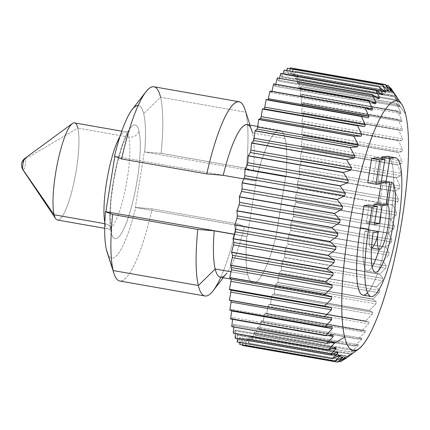 <?xml version="1.0" encoding="UTF-8"?>
<svg xmlns="http://www.w3.org/2000/svg" width="430" height="430" viewBox="0 0 430 430"><rect width="100%" height="100%" fill="white"/><g stroke="black" fill="none" stroke-linecap="round" stroke-linejoin="round"><path stroke-width="0.32" stroke-dasharray="2.15 1.61" d="M387.333 156.364A70.434 14.179 -80 0 1 389.123 228.19A70.434 14.179 -80 0 1 362.974 295.109M381.281 181.933L377.744 181.309L381.431 158.53L377.744 181.309L381.281 181.933M381.577 180.761L377.744 181.309L381.577 180.761L389.731 182.196L381.577 180.761L381.383 181.949L381.577 180.761M374.648 222.869L371.112 222.245L373.794 205.712L371.112 222.245L374.648 222.869M374.406 224.374L366.252 222.944L371.112 222.245L366.252 222.944L374.406 224.374M369.171 204.9L366.252 222.944L369.171 204.9M364.941 231.265L373.1 232.695L364.941 231.265A45.784 9.218 100 0 0 367.236 270.83A45.784 9.218 100 0 0 372.16 266.745A45.784 9.218 -80 0 1 364.941 231.265L369.848 230.561L364.941 231.265M378.002 231.996L369.848 230.561L378.002 231.996M377.637 235.543A22.537 4.536 100 0 0 379.572 203.804L383.313 180.702A45.784 9.218 -80 0 1 379.158 249.325A45.784 9.218 100 0 0 383.313 180.702L391.467 182.137L383.313 180.702L379.572 203.804L387.726 205.234L379.572 203.804A22.537 4.536 -80 0 1 379.378 227.884A22.537 4.536 -80 0 1 371.257 247.938A22.537 4.536 -80 0 1 369.848 230.561A22.537 4.536 100 0 0 371.509 247.949M372.88 182.003L367.725 182.739L372.88 182.003L381.034 183.438L372.88 182.003L376.814 157.719L372.88 182.003M367.58 292.803A70.434 14.179 100 0 0 390.429 220.192A70.434 14.179 100 0 0 388.225 156.676M301.102 86.704A140.868 28.358 100 0 0 301.086 86.613L299.189 88.924A135.235 27.224 100 0 0 298.92 87.758L299.597 80.243A140.868 28.358 100 0 0 299.576 80.168L297.614 83.205A135.235 27.224 100 0 0 297.286 82.275L297.754 75.083A140.868 28.358 100 0 0 297.727 75.024L295.722 78.755A135.235 27.224 100 0 0 295.335 78.067L295.587 71.272A140.868 28.358 100 0 0 295.56 71.235L293.529 75.615A135.235 27.224 100 0 0 293.083 75.175L293.126 68.854A140.868 28.358 100 0 0 293.093 68.832L291.056 73.82A135.235 27.224 100 0 0 290.562 73.638L290.39 67.843L290.562 73.638L391.133 91.294L290.562 73.638A135.235 27.224 -80 0 1 291.056 73.82L391.628 91.482L291.056 73.82L293.093 68.832L386.027 85.145L293.093 68.832A140.868 28.358 -80 0 1 293.126 68.854L293.083 75.175L393.654 92.832L293.083 75.175A135.235 27.224 -80 0 1 293.529 75.615L394.1 93.272L293.529 75.615L295.56 71.235L389.951 87.806L295.56 71.235A140.868 28.358 -80 0 1 295.587 71.272L295.335 78.067L395.906 95.723L295.335 78.067A135.235 27.224 -80 0 1 295.722 78.755L396.293 96.411A135.235 27.224 100 0 0 395.906 95.723A135.235 27.224 -80 0 1 396.293 96.411L295.722 78.755L297.727 75.024L392.864 91.73L396.293 96.411L392.864 91.73L297.727 75.024A140.868 28.358 -80 0 1 297.754 75.083L297.286 82.275L397.858 99.932L392.891 91.789L297.754 75.083L392.891 91.789A140.868 28.358 100 0 0 392.864 91.73A140.868 28.358 -80 0 1 392.891 91.789L397.858 99.932L297.286 82.275A135.235 27.224 -80 0 1 297.614 83.205L398.185 100.867A135.235 27.224 100 0 0 397.858 99.932A135.235 27.224 -80 0 1 398.185 100.867L297.614 83.205L299.576 80.168L394.713 96.874L398.185 100.867L394.713 96.874L299.576 80.168A140.868 28.358 -80 0 1 299.597 80.243L298.92 87.758L399.491 105.415L394.735 96.949L299.597 80.243L394.735 96.949A140.868 28.358 100 0 0 394.713 96.874A140.868 28.358 -80 0 1 394.735 96.949L399.491 105.415L298.92 87.758A135.235 27.224 -80 0 1 299.189 88.924L399.76 106.581A135.235 27.224 100 0 0 399.502 105.457A135.235 27.224 100 0 0 399.491 105.415A135.235 27.224 -80 0 1 399.502 105.457L405.624 114.316L399.502 105.457A135.235 27.224 -80 0 1 399.76 106.581L299.189 88.924L301.086 86.613L396.218 103.313L399.76 106.581L396.218 103.313L301.086 86.613A140.868 28.358 -80 0 1 301.102 86.704L300.221 94.46L301.102 86.704L396.234 103.404L301.102 86.704M300.425 95.852A135.235 27.224 100 0 0 300.221 94.46L400.792 112.117L396.234 103.404A140.868 28.358 100 0 0 396.218 103.313A140.868 28.358 -80 0 1 396.234 103.404L400.792 112.117L300.221 94.46A135.235 27.224 -80 0 1 300.425 95.852L400.996 113.509A135.235 27.224 100 0 0 400.792 112.117A135.235 27.224 -80 0 1 400.996 113.509L300.425 95.852L302.236 94.283L300.425 95.852M302.247 94.39A140.868 28.358 100 0 0 302.236 94.283L397.368 110.988L400.996 113.509L397.368 110.988L302.236 94.283A140.868 28.358 -80 0 1 302.247 94.39L301.172 102.319L302.247 94.39L397.385 111.091L302.247 94.39M301.312 103.915A135.235 27.224 100 0 0 301.172 102.319L401.744 119.975L397.385 111.091A140.868 28.358 100 0 0 397.368 110.988A140.868 28.358 -80 0 1 397.385 111.091L401.744 119.975L301.172 102.319A135.235 27.224 -80 0 1 301.312 103.915L401.883 121.572A135.235 27.224 100 0 0 401.744 119.975A135.235 27.224 -80 0 1 401.883 121.572L301.312 103.915L303.021 103.109L301.312 103.915M303.026 103.232A140.868 28.358 100 0 0 303.021 103.109L398.153 119.814L401.883 121.572L398.153 119.814L303.021 103.109A140.868 28.358 -80 0 1 303.026 103.232L301.769 111.241L303.026 103.232L398.164 119.932L303.026 103.232M301.844 113.031A135.235 27.224 100 0 0 301.769 111.241L402.34 128.898L398.164 119.932A140.868 28.358 100 0 0 398.153 119.814A140.868 28.358 -80 0 1 398.164 119.932L402.34 128.898L301.769 111.241A135.235 27.224 -80 0 1 301.844 113.031L402.415 130.688A135.235 27.224 100 0 0 402.34 128.898A135.235 27.224 -80 0 1 402.415 130.688L301.844 113.031L303.429 112.999L301.844 113.031M303.429 113.133A140.868 28.358 100 0 0 303.429 112.999L398.562 129.704L402.415 130.688L398.562 129.704L303.429 112.999A140.868 28.358 -80 0 1 303.429 113.133L302.005 121.147L303.429 113.133L398.567 129.833L303.429 113.133M302.01 123.109A135.235 27.224 100 0 0 302.005 121.147L402.577 138.804L398.567 129.833A140.868 28.358 100 0 0 398.562 129.704A140.868 28.358 -80 0 1 398.567 129.833L402.577 138.804L302.005 121.147A135.235 27.224 -80 0 1 302.01 123.109L402.582 140.766A135.235 27.224 100 0 0 402.577 138.804A135.235 27.224 -80 0 1 402.582 140.766L302.01 123.109L303.456 123.845L302.01 123.109M303.456 123.99A140.868 28.358 100 0 0 303.456 123.845L398.594 140.551L402.582 140.766L398.594 140.551L303.456 123.845A140.868 28.358 -80 0 1 303.456 123.99L301.876 131.929L303.456 123.99L398.594 140.696L303.456 123.99M301.812 134.047A135.235 27.224 100 0 0 301.876 131.929L402.448 149.586L398.594 140.696A140.868 28.358 100 0 0 398.594 140.551A140.868 28.358 -80 0 1 398.594 140.696L402.448 149.586L301.876 131.929A135.235 27.224 -80 0 1 301.812 134.047L402.383 151.704A135.235 27.224 100 0 0 402.448 149.586A135.235 27.224 -80 0 1 402.383 151.704L301.812 134.047L303.107 135.547L301.812 134.047M303.102 135.703A140.868 28.358 100 0 0 303.107 135.547L398.244 152.252L402.383 151.704L398.244 152.252L303.107 135.547A140.868 28.358 -80 0 1 303.102 135.703L301.382 143.48L303.102 135.703L398.234 152.403L303.102 135.703M301.247 145.727A135.235 27.224 100 0 0 301.382 143.48L401.953 161.137L398.234 152.403A140.868 28.358 100 0 0 398.244 152.252A140.868 28.358 -80 0 1 398.234 152.403L401.953 161.137L301.382 143.48A135.235 27.224 -80 0 1 301.247 145.727L401.819 163.384A135.235 27.224 100 0 0 401.953 161.137A135.235 27.224 -80 0 1 401.819 163.384L301.247 145.727L302.381 147.974L301.247 145.727M302.371 148.14A140.868 28.358 100 0 0 302.381 147.974L397.513 164.679L401.819 163.384L397.513 164.679L302.381 147.974A140.868 28.358 -80 0 1 302.371 148.14L300.532 155.676L302.371 148.14L397.503 164.84L302.371 148.14M300.328 158.03A135.235 27.224 100 0 0 300.532 155.676L401.099 173.333L397.503 164.84A140.868 28.358 100 0 0 397.513 164.679A140.868 28.358 -80 0 1 397.503 164.84L401.099 173.333L300.532 155.676A135.235 27.224 -80 0 1 300.328 158.03L400.9 175.687A135.235 27.224 100 0 0 401.099 173.333A135.235 27.224 -80 0 1 400.9 175.687L300.328 158.03L301.285 161.008L300.328 158.03M301.269 161.175A140.868 28.358 100 0 0 301.285 161.008L396.422 177.708L400.9 175.687L396.422 177.708L301.285 161.008A140.868 28.358 -80 0 1 301.269 161.175L299.328 168.399L301.269 161.175L396.401 177.88L301.269 161.175M299.065 170.834A135.235 27.224 100 0 0 299.328 168.399L399.9 186.056L396.401 177.88A140.868 28.358 100 0 0 396.422 177.708A140.868 28.358 -80 0 1 396.401 177.88L399.9 186.056L299.328 168.399A135.235 27.224 -80 0 1 299.065 170.834L399.637 188.49A135.235 27.224 100 0 0 399.9 186.056A135.235 27.224 -80 0 1 399.637 188.49L299.065 170.834L299.834 174.505L299.065 170.834M299.812 174.682A140.868 28.358 100 0 0 299.834 174.505L394.966 191.21L399.637 188.49L394.966 191.21L299.834 174.505A140.868 28.358 -80 0 1 299.812 174.682L297.786 181.508L299.812 174.682L394.944 191.382L299.812 174.682M297.463 184.008A135.235 27.224 100 0 0 297.786 181.508L398.357 199.165L394.944 191.382A140.868 28.358 100 0 0 394.966 191.21A140.868 28.358 -80 0 1 394.944 191.382L398.357 199.165L297.786 181.508A135.235 27.224 -80 0 1 297.463 184.008L398.035 201.665A135.235 27.224 100 0 0 398.357 199.165A135.235 27.224 -80 0 1 398.035 201.665L297.463 184.008L298.033 188.335L297.463 184.008M298.012 188.512A140.868 28.358 100 0 0 298.033 188.335L393.171 205.04L398.035 201.665L393.171 205.04L298.033 188.335A140.868 28.358 -80 0 1 298.012 188.512L295.926 194.881L298.012 188.512L343.403 196.483L298.012 188.512M295.544 197.408A135.235 27.224 100 0 0 295.926 194.881L396.498 212.538L393.144 205.218L343.403 196.483L393.144 205.218A140.868 28.358 100 0 0 393.171 205.04A140.868 28.358 -80 0 1 393.144 205.218L396.498 212.538L295.926 194.881A135.235 27.224 -80 0 1 295.544 197.408L396.111 215.07A135.235 27.224 100 0 0 396.498 212.538A135.235 27.224 -80 0 1 396.111 215.07L295.544 197.408L295.915 202.353L295.544 197.408M295.883 202.53A140.868 28.358 100 0 0 295.915 202.353L391.047 219.053L396.111 215.07L391.047 219.053L295.915 202.353A140.868 28.358 -80 0 1 295.883 202.53L293.76 208.373L295.883 202.53L340.065 210.286L295.883 202.53M293.325 210.91A135.235 27.224 100 0 0 293.76 208.373L394.331 226.029L391.02 219.236L340.065 210.286L391.02 219.236A140.868 28.358 100 0 0 391.047 219.053A140.868 28.358 -80 0 1 391.02 219.236L394.331 226.029L293.76 208.373A135.235 27.224 -80 0 1 293.325 210.91L393.896 228.566A135.235 27.224 100 0 0 394.331 226.029A135.235 27.224 -80 0 1 393.896 228.566L293.325 210.91L293.491 216.414L293.325 210.91M293.459 216.591A140.868 28.358 100 0 0 293.491 216.414L388.629 233.114L393.896 228.566L388.629 233.114L293.491 216.414A140.868 28.358 -80 0 1 293.459 216.591L291.32 221.848L293.459 216.591L337.115 224.256L293.459 216.591M290.831 224.363A135.235 27.224 100 0 0 291.32 221.848L391.886 239.505L388.591 233.297L337.115 224.256L388.591 233.297A140.868 28.358 100 0 0 388.629 233.114A140.868 28.358 -80 0 1 388.591 233.297L391.886 239.505L291.32 221.848A135.235 27.224 -80 0 1 290.831 224.363L391.402 242.02A135.235 27.224 100 0 0 391.886 239.505A135.235 27.224 -80 0 1 391.402 242.02L290.831 224.363L290.793 230.373L290.831 224.363M290.755 230.55A140.868 28.358 100 0 0 290.793 230.373L385.925 247.078L391.402 242.02L385.925 247.078L290.793 230.373A140.868 28.358 -80 0 1 290.755 230.55L288.616 235.162L290.755 230.55L334.535 238.236L290.755 230.55M288.084 237.639A135.235 27.224 100 0 0 288.616 235.162L389.188 252.819L385.887 247.255L334.535 238.236L385.887 247.255A140.868 28.358 100 0 0 385.925 247.078A140.868 28.358 -80 0 1 385.887 247.255L389.188 252.819L288.616 235.162A135.235 27.224 -80 0 1 288.084 237.639L388.656 255.296A135.235 27.224 100 0 0 389.188 252.819A135.235 27.224 -80 0 1 388.656 255.296L288.084 237.639L287.842 244.089L288.084 237.639M287.799 244.261A140.868 28.358 100 0 0 287.842 244.089L382.974 260.795L388.656 255.296L382.974 260.795L287.842 244.089A140.868 28.358 -80 0 1 287.799 244.261L285.687 248.191L287.799 244.261L332.331 252.082L287.799 244.261M285.117 250.593A135.235 27.224 100 0 0 285.687 248.191L386.258 265.848L382.937 260.967L332.331 252.082L382.937 260.967A140.868 28.358 100 0 0 382.974 260.795A140.868 28.358 -80 0 1 382.937 260.967L386.258 265.848L285.687 248.191A135.235 27.224 -80 0 1 285.117 250.593L385.688 268.25A135.235 27.224 100 0 0 386.258 265.848A135.235 27.224 -80 0 1 385.688 268.25L285.117 250.593L284.671 257.425L285.117 250.593M284.628 257.591A140.868 28.358 100 0 0 284.671 257.425L379.803 274.125L385.688 268.25L379.803 274.125L284.671 257.425A140.868 28.358 -80 0 1 284.628 257.591L282.564 260.79L284.628 257.591L330.503 265.643L284.628 257.591M281.956 263.096A135.235 27.224 100 0 0 282.564 260.79L383.135 278.446L379.76 274.297L330.503 265.643L379.76 274.297A140.868 28.358 100 0 0 379.803 274.125A140.868 28.358 -80 0 1 379.76 274.297L383.135 278.446L282.564 260.79A135.235 27.224 -80 0 1 281.956 263.096L382.528 280.752A135.235 27.224 100 0 0 383.135 278.446A135.235 27.224 -80 0 1 382.528 280.752L281.956 263.096L281.311 270.233L281.956 263.096M281.268 270.395A140.868 28.358 100 0 0 281.311 270.233L376.443 286.939L382.528 280.752L376.443 286.939L281.311 270.233A140.868 28.358 -80 0 1 281.268 270.395L279.274 272.83L281.268 270.395L329.058 278.785L281.268 270.395M278.64 275.023A135.235 27.224 100 0 0 279.274 272.83L379.846 290.487L376.4 287.1L329.058 278.785L376.4 287.1A140.868 28.358 100 0 0 376.443 286.939A140.868 28.358 -80 0 1 376.4 287.1L379.846 290.487L279.274 272.83A135.235 27.224 -80 0 1 278.64 275.023L379.212 292.679A135.235 27.224 100 0 0 379.846 290.487A135.235 27.224 -80 0 1 379.212 292.679L278.64 275.023L277.802 282.397L278.64 275.023M277.753 282.548A140.868 28.358 100 0 0 277.802 282.397L372.934 299.097L379.212 292.679L372.934 299.097L277.802 282.397A140.868 28.358 -80 0 1 277.753 282.548L275.85 284.198L277.753 282.548L327.999 291.368L277.753 282.548M275.195 286.246A135.235 27.224 100 0 0 275.85 284.198L376.422 301.855L372.891 299.248L327.999 291.368L372.891 299.248A140.868 28.358 100 0 0 372.934 299.097A140.868 28.358 -80 0 1 372.891 299.248L376.422 301.855L275.85 284.198A135.235 27.224 -80 0 1 275.195 286.246L375.766 303.902A135.235 27.224 100 0 0 376.422 301.855A135.235 27.224 -80 0 1 375.766 303.902L275.195 286.246L274.173 293.776L275.195 286.246M274.125 293.916A140.868 28.358 100 0 0 274.173 293.776L369.311 310.481L375.766 303.902L369.311 310.481L274.173 293.776A140.868 28.358 -80 0 1 274.125 293.916L272.33 294.765L274.125 293.916L327.332 303.257L274.125 293.916M271.663 296.652A135.235 27.224 100 0 0 272.33 294.765L372.901 312.422L369.262 310.621L327.332 303.257L369.262 310.621A140.868 28.358 100 0 0 369.311 310.481A140.868 28.358 -80 0 1 369.262 310.621L372.901 312.422L272.33 294.765A135.235 27.224 -80 0 1 271.663 296.652L372.235 314.308A135.235 27.224 100 0 0 372.901 312.422A135.235 27.224 -80 0 1 372.235 314.308L271.663 296.652L270.465 304.268L271.663 296.652M270.422 304.392A140.868 28.358 100 0 0 270.465 304.268L365.602 320.968L372.235 314.308L365.602 320.968L270.465 304.268A140.868 28.358 -80 0 1 270.422 304.392L268.75 304.429L270.422 304.392L327.053 314.335L270.422 304.392M268.073 306.133A135.235 27.224 100 0 0 268.75 304.429L369.322 322.086L365.554 321.097L327.053 314.335L365.554 321.097A140.868 28.358 100 0 0 365.602 320.968A140.868 28.358 -80 0 1 365.554 321.097L369.322 322.086L268.75 304.429A135.235 27.224 -80 0 1 268.073 306.133L368.644 323.795A135.235 27.224 100 0 0 369.322 322.086A135.235 27.224 -80 0 1 368.644 323.795L268.073 306.133L266.718 313.755L268.073 306.133M266.67 313.868A140.868 28.358 100 0 0 266.718 313.755L361.856 330.455L368.644 323.795L361.856 330.455L266.718 313.755A140.868 28.358 -80 0 1 266.67 313.868L265.149 313.088L266.67 313.868L361.807 330.568L266.67 313.868M264.471 314.599A135.235 27.224 100 0 0 265.149 313.088L365.715 330.745L361.807 330.568A140.868 28.358 100 0 0 361.856 330.455A140.868 28.358 -80 0 1 361.807 330.568L365.715 330.745L265.149 313.088A135.235 27.224 -80 0 1 264.471 314.599L365.043 332.256A135.235 27.224 100 0 0 365.715 330.745A135.235 27.224 -80 0 1 365.043 332.256L264.471 314.599L262.966 322.14L264.471 314.599M262.918 322.242A140.868 28.358 100 0 0 262.966 322.14L358.104 338.845L365.043 332.256L358.104 338.845L262.966 322.14A140.868 28.358 -80 0 1 262.918 322.242L261.558 320.656L262.918 322.242L358.056 338.942L262.918 322.242M260.886 321.952A135.235 27.224 100 0 0 261.558 320.656L362.125 338.319L358.056 338.942A140.868 28.358 100 0 0 358.104 338.845A140.868 28.358 -80 0 1 358.056 338.942L362.125 338.319L261.558 320.656A135.235 27.224 -80 0 1 260.886 321.952L361.458 339.609A135.235 27.224 100 0 0 362.125 338.319A135.235 27.224 -80 0 1 361.458 339.609L260.886 321.952L259.252 329.342L260.886 321.952M259.204 329.428A140.868 28.358 100 0 0 259.252 329.342L354.39 346.048L361.458 339.609L354.39 346.048L259.252 329.342A140.868 28.358 -80 0 1 259.204 329.428L258.016 327.058L259.204 329.428L354.341 346.129L259.204 329.428M257.36 328.122A135.235 27.224 100 0 0 258.016 327.058L358.588 344.715L354.341 346.129A140.868 28.358 100 0 0 354.39 346.048A140.868 28.358 -80 0 1 354.341 346.129L358.588 344.715L258.016 327.058A135.235 27.224 -80 0 1 257.36 328.122L357.927 345.779A135.235 27.224 100 0 0 358.588 344.715A135.235 27.224 -80 0 1 357.927 345.779L257.36 328.122L255.613 335.287L257.36 328.122M255.565 335.352A140.868 28.358 100 0 0 255.613 335.287L350.746 351.987L357.927 345.779L350.746 351.987L255.613 335.287A140.868 28.358 -80 0 1 255.565 335.352L254.56 332.223L255.565 335.352L350.697 352.057L255.565 335.352M253.926 333.051A135.235 27.224 100 0 0 254.56 332.223L355.132 349.88L350.697 352.057A140.868 28.358 100 0 0 350.746 351.987A140.868 28.358 -80 0 1 350.697 352.057L355.132 349.88L254.56 332.223A135.235 27.224 -80 0 1 253.926 333.051L354.497 350.708A135.235 27.224 100 0 0 355.132 349.88A135.235 27.224 -80 0 1 354.497 350.708L253.926 333.051L252.082 339.91L253.926 333.051M252.034 339.958A140.868 28.358 100 0 0 252.082 339.91L347.214 356.615L354.497 350.708L347.214 356.615L252.082 339.91A140.868 28.358 -80 0 1 252.034 339.958L251.227 336.093L252.034 339.958L347.171 356.663L252.034 339.958M250.62 336.674A135.235 27.224 100 0 0 251.227 336.093L351.799 353.756L347.171 356.663A140.868 28.358 100 0 0 347.214 356.615A140.868 28.358 -80 0 1 347.171 356.663L351.799 353.756L251.227 336.093A135.235 27.224 -80 0 1 250.62 336.674L351.192 354.336A135.235 27.224 100 0 0 351.799 353.756A135.235 27.224 -80 0 1 351.192 354.336L250.62 336.674L248.696 343.167L250.62 336.674M248.653 343.199A140.868 28.358 100 0 0 248.696 343.167L343.833 359.867L351.192 354.336L343.833 359.867L248.696 343.167A140.868 28.358 -80 0 1 248.653 343.199L248.051 338.641L248.653 343.199L343.409 359.835L248.653 343.199M247.476 338.969A135.235 27.224 100 0 0 248.051 338.641L348.623 356.298L248.051 338.641A135.235 27.224 -80 0 1 247.476 338.969L348.047 356.626L247.476 338.969L245.492 345.021L247.476 338.969M245.455 345.037A140.868 28.358 100 0 0 245.492 345.021L340.63 361.721L245.492 345.021A140.868 28.358 -80 0 1 245.455 345.037L245.062 339.834L245.455 345.037L338.84 361.431L245.455 345.037M244.525 339.904A135.235 27.224 100 0 0 245.062 339.834L345.634 357.491L245.062 339.834A135.235 27.224 -80 0 1 244.525 339.904L345.096 357.561L244.525 339.904L242.509 345.457L244.525 339.904M242.472 345.451A140.868 28.358 100 0 0 242.509 345.457L337.641 362.157L242.509 345.457A140.868 28.358 -80 0 1 242.472 345.451M242.294 339.662L242.455 344.941L242.294 339.662L342.237 357.206L242.294 339.662A135.235 27.224 -80 0 1 241.8 339.474A135.235 27.224 100 0 0 242.294 339.662M239.768 344.468L241.8 339.474L342.371 357.131L241.8 339.474L239.768 344.468M239.773 338.12L239.746 342.495L239.773 338.12L339.334 355.599L239.773 338.12A135.235 27.224 -80 0 1 239.327 337.679A135.235 27.224 100 0 0 239.773 338.12M237.301 342.065L239.327 337.679L339.899 355.336L239.327 337.679L237.301 342.065M237.527 335.233L237.398 338.668L237.527 335.233L336.583 352.627L237.527 335.233A135.235 27.224 -80 0 1 237.134 334.54A135.235 27.224 100 0 0 237.527 335.233M235.129 338.27L237.134 334.54L337.706 352.197L237.134 334.54L235.129 338.27M235.575 331.025L235.414 333.503L235.575 331.025L333.916 348.289L235.575 331.025A135.235 27.224 -80 0 1 235.242 330.089A135.235 27.224 100 0 0 235.575 331.025M233.28 333.126L235.242 330.089L335.814 347.746L235.242 330.089L233.28 333.126M233.941 325.542L233.807 327.042L233.941 325.542L331.159 342.608L233.941 325.542A135.235 27.224 -80 0 1 233.673 324.37A135.235 27.224 100 0 0 233.941 325.542M231.775 326.687L233.673 324.37L334.239 342.027L233.673 324.37L231.775 326.687M232.641 318.834L232.582 319.356L232.641 318.834L327.821 335.545L232.641 318.834A135.235 27.224 -80 0 1 232.431 317.447A135.235 27.224 100 0 0 232.641 318.834M230.625 319.012L232.431 317.447L333.003 335.104L232.431 317.447L230.625 319.012M231.544 309.38A135.235 27.224 100 0 0 231.641 310.503A135.235 27.224 -80 0 1 231.544 309.38L332.116 327.042L231.544 309.38L229.84 310.186L231.544 309.38M231.017 300.264A135.235 27.224 100 0 0 231.028 300.581A135.235 27.224 -80 0 1 231.017 300.264L331.589 317.921L231.017 300.264L229.432 300.296L231.017 300.264M267.713 100.206L266.186 99.432L267.713 100.206L368.284 117.863L267.713 100.206A135.235 27.224 -80 0 1 267.922 99.733A135.235 27.224 100 0 0 267.713 100.206M271.303 92.638L269.938 91.058L271.303 92.638L371.875 110.295L271.303 92.638A135.235 27.224 -80 0 1 271.937 91.407A135.235 27.224 100 0 0 271.303 92.638M274.845 86.242L273.652 83.871L274.845 86.242L375.417 103.899L274.845 86.242A135.235 27.224 -80 0 1 275.501 85.172A135.235 27.224 100 0 0 274.845 86.242M275.732 84.237L275.501 85.172L371.821 102.082L275.501 85.172L275.732 84.237M278.296 81.076L277.296 77.943L278.296 81.076L378.868 98.733L278.296 81.076A135.235 27.224 -80 0 1 278.936 80.249A135.235 27.224 100 0 0 278.296 81.076M279.452 78.325L278.936 80.249L376.847 97.438L278.936 80.249L279.452 78.325M281.629 77.201L280.822 73.337L281.629 77.201L382.2 94.858L281.629 77.201A135.235 27.224 -80 0 1 282.241 76.621A135.235 27.224 100 0 0 281.629 77.201M283.096 73.734L282.241 76.621L381.066 93.971L282.241 76.621L283.096 73.734M284.805 74.653L284.203 70.101L284.805 74.653L385.377 92.31L284.805 74.653A135.235 27.224 -80 0 1 285.386 74.325A135.235 27.224 100 0 0 284.805 74.653M286.627 70.525L285.386 74.325L384.807 91.783L285.386 74.325L286.627 70.525M287.794 73.46L287.401 68.263L287.794 73.46L388.365 91.122L287.794 73.46A135.235 27.224 -80 0 1 288.331 73.39A135.235 27.224 100 0 0 287.794 73.46M290.03 68.725L288.331 73.39L388.183 90.923L288.331 73.39L290.03 68.725M132.139 109.559A77.481 15.598 -80 0 1 143.706 113.74L160.551 97.239L245.74 112.198L252.431 132.832L285.047 138.557A77.481 15.598 100 0 0 279.828 130.338A77.481 15.598 100 0 0 255.823 181.051L243.864 178.95L255.823 181.051A77.481 15.598 -80 0 1 285.047 138.557A77.481 15.598 -80 0 1 286.025 176.741L285.66 176.789L276.667 232.297L277.033 232.248A77.481 15.598 -80 0 1 247.809 274.738A77.481 15.598 -80 0 1 246.836 236.559L247.196 236.505L256.189 180.998L114.482 156.235L256.189 180.998L247.196 236.505L234.307 234.361L246.836 236.559A77.481 15.598 100 0 0 247.809 274.738L231.039 271.792L247.809 274.738A77.481 15.598 100 0 0 253.033 282.962A77.481 15.598 100 0 0 277.033 232.248L135.326 207.48L152.129 208.829L237.317 223.788L244.417 226.519L277.033 232.248L244.417 226.519L237.317 223.788L152.129 208.829L135.692 207.432A77.481 15.598 -80 0 1 107.097 252.184M285.66 176.789L253.404 171.011L246.304 168.28L161.121 153.322L144.319 151.973L285.66 176.789L144.319 151.973L135.326 207.48L276.667 232.297L285.66 176.789M234.339 234.248L247.196 236.505L234.339 234.248M113.961 273.437A98.61 19.85 100 0 0 152.129 208.829A98.61 19.85 -80 0 1 119.803 281.021M106.468 249.921A77.481 15.598 100 0 0 135.692 207.432L135.326 207.48L144.319 151.973L161.121 153.322A98.61 19.85 100 0 0 160.551 97.239L143.706 113.74A77.481 15.598 -80 0 1 144.679 151.924A77.481 15.598 100 0 0 143.706 113.74A77.481 15.598 100 0 0 138.154 105.479M153.908 86.774A98.61 19.85 -80 0 1 160.551 97.239A98.61 19.85 -80 0 1 161.121 153.322L246.304 168.28A98.61 19.85 100 0 0 245.74 112.198L160.551 97.239M220.74 277.291A98.61 19.85 100 0 0 237.317 223.788A98.61 19.85 -80 0 1 213.065 290.836M244.939 109.317A98.61 19.85 -80 0 1 245.74 112.198A98.61 19.85 -80 0 1 246.304 168.28L253.404 171.011A77.481 15.598 100 0 0 252.431 132.832L245.74 112.198M223.24 277.732L226.76 273.195A77.481 15.598 100 0 0 244.417 226.519A77.481 15.598 -80 0 1 220.413 277.232M247.212 124.609A77.481 15.598 -80 0 1 252.431 132.832A77.481 15.598 -80 0 1 253.404 171.011L286.025 176.741A77.481 15.598 100 0 0 285.047 138.557L252.431 132.832M111.209 232.592A57.754 11.626 -80 0 1 109.956 213.468A57.754 11.626 -80 0 1 122.614 144.061A57.754 11.626 -80 0 1 138.965 131.075A57.754 11.626 -80 0 1 131.274 207.593A57.754 11.626 -80 0 1 111.209 232.592A57.754 11.626 100 0 0 131.274 207.593A57.754 11.626 100 0 0 138.965 131.075A8.455 7.509 166.5 0 1 128.78 137.068A49.305 9.928 -80 0 1 124.641 192.538A49.305 9.928 -80 0 1 108.403 228.964A49.305 9.928 -80 0 1 105.081 223.729A8.455 7.509 166.5 0 1 111.268 229.185A8.455 7.509 166.5 0 1 111.209 232.592A8.455 7.509 -13.5 0 0 111.268 229.185A8.455 7.509 -13.5 0 0 105.081 223.729A49.305 9.928 -80 0 1 104.845 222.627A49.305 9.928 100 0 0 105.081 223.729A49.305 9.928 100 0 0 108.403 228.964A49.305 9.928 100 0 0 124.641 192.538A49.305 9.928 100 0 0 128.78 137.068A8.455 7.509 -13.5 0 0 138.965 131.075A57.754 11.626 100 0 0 122.614 144.061A57.754 11.626 100 0 0 109.956 213.468A57.754 11.626 100 0 0 111.209 232.592M390.725 87.978L295.587 71.272L390.725 87.978M388.258 85.554L293.126 68.854L388.258 85.554M393.074 91.45L395.906 95.723M74.514 122.894A49.305 9.928 -80 0 1 77.835 128.124L128.78 137.068A49.305 9.928 100 0 0 125.458 131.838A49.305 9.928 100 0 0 119.948 136.584A49.305 9.928 -80 0 1 125.458 131.838A49.305 9.928 -80 0 1 128.78 137.068L77.835 128.124A49.305 9.928 -80 0 1 73.697 183.594A49.305 9.928 -80 0 1 57.459 220.015M104.807 223.681L105.081 223.729L104.807 223.681M55.631 218.628A49.305 9.928 100 0 0 72.579 188.394A49.305 9.928 100 0 0 77.835 128.124L25.623 158.863A5.977 1.204 -80 0 1 24.983 166.168A5.977 1.204 -80 0 1 22.93 169.834A5.977 1.204 100 0 0 24.983 166.168A5.977 1.204 100 0 0 25.623 158.863L77.835 128.124M24.951 158.315A5.977 1.204 -80 0 1 25.623 158.863A8.455 7.509 -13.5 0 0 21.796 163.696A8.455 7.509 -13.5 0 0 21.726 167.071M21.731 167.103A8.455 7.509 166.5 0 1 21.796 163.696A8.455 7.509 166.5 0 1 25.623 158.863M375.39 272.26L367.236 270.83M250.04 125.108L251.803 130.569M257.742 126.458L279.828 130.338M230.894 279.075L253.033 282.962M104.71 228.314L108.403 228.964C110.994 230.028 112.149 230.716 111.864 231.017L111.268 229.185L110.198 217.865L110.214 213.57L111.166 198.778L113.762 180.084L117.481 162.32L122.609 144.937L127.731 133.391L129.414 131.085C129.575 131.462 128.258 131.714 125.458 131.838L121.76 131.188"/><path stroke-width="0.64" d="M371.128 296.544L362.974 295.109A70.434 14.179 -80 0 1 360.421 227.841L368.575 229.271A70.434 14.179 100 0 0 371.128 296.544A70.434 14.179 100 0 0 397.277 229.62A70.434 14.179 100 0 0 395.487 157.794A70.434 14.179 100 0 0 394.546 157.783L386.393 156.353A70.434 14.179 -80 0 1 387.333 156.364L395.487 157.794M372.17 207.072L368.575 229.271L360.421 227.841L364.017 205.637L372.17 207.072L377.325 206.335L374.406 224.374L379.271 223.681L382.189 205.637L386.022 205.094L389.731 182.196L385.898 182.745L389.833 158.455L381.679 157.025L386.393 156.353L394.546 157.783L389.833 158.455L394.546 157.783A70.434 14.179 -80 0 1 398.046 225.067A70.434 14.179 -80 0 1 372.074 296.555A70.434 14.179 -80 0 1 368.575 229.271L372.17 207.072L364.017 205.637L369.171 204.9L377.325 206.335L372.17 207.072M378.002 231.996L373.1 232.695A45.784 9.218 100 0 0 376.304 272.206A45.784 9.218 100 0 0 392.66 227.19A45.784 9.218 100 0 0 391.467 182.137L387.726 205.234A22.537 4.536 -80 0 1 387.79 227.895A22.537 4.536 -80 0 1 380.018 249.287A22.537 4.536 -80 0 1 378.002 231.996A22.537 4.536 100 0 0 379.41 249.368A22.537 4.536 100 0 0 387.532 229.319A22.537 4.536 100 0 0 387.726 205.234L391.467 182.137A45.784 9.218 -80 0 1 392.278 229.367A45.784 9.218 -80 0 1 375.39 272.26A45.784 9.218 -80 0 1 373.1 232.695L378.002 231.996M388.225 156.676A70.434 14.179 100 0 0 386.393 156.353L381.679 157.025L381.431 158.53L381.679 157.025L389.833 158.455L385.898 182.745L381.281 181.933L385.898 182.745L389.731 182.196L386.022 205.094L377.868 203.659L381.383 181.949L377.868 203.659L386.022 205.094L382.189 205.637L374.035 204.207L377.868 203.659L374.035 204.207L382.189 205.637L379.271 223.681L374.648 222.869L379.271 223.681L374.406 224.374L377.325 206.335L369.171 204.9L364.017 205.637L360.421 227.841A70.434 14.179 100 0 0 367.58 292.803M373.794 205.712L374.035 204.207L373.794 205.712M372.16 266.745A45.784 9.218 100 0 0 379.158 249.325A45.784 9.218 -80 0 1 372.16 266.745M367.725 182.739L375.879 184.174L381.034 183.438L384.968 159.154L376.814 157.719L384.968 159.154L381.034 183.438L375.879 184.174L367.725 182.739L371.66 158.455L379.814 159.89L375.879 184.174L379.814 159.89L384.968 159.154L379.814 159.89L371.66 158.455L376.814 157.719L371.66 158.455L367.725 182.739M371.509 247.949A22.537 4.536 100 0 0 377.637 235.543M405.624 114.316A126.785 25.526 -80 0 1 388.736 282.29A126.785 25.526 -80 0 1 344.688 337.158A126.785 25.526 -80 0 1 361.576 169.183A126.785 25.526 -80 0 1 405.624 114.316A126.785 25.526 100 0 0 401.776 104.436A126.785 25.526 100 0 0 358.206 182.186A126.785 25.526 100 0 0 344.688 337.158L334.502 343.156A135.235 27.224 100 0 0 334.513 343.199L328.396 349.757L233.259 333.051A140.868 28.358 100 0 0 233.28 333.126L328.418 349.832L335.814 347.746A135.235 27.224 100 0 0 336.147 348.682L330.24 354.917L235.102 338.211A140.868 28.358 100 0 0 235.129 338.27L330.267 354.976L337.706 352.197A135.235 27.224 100 0 0 338.098 352.89L332.406 358.727L237.269 342.022A140.868 28.358 100 0 0 237.301 342.065L332.433 358.765L339.899 355.336A135.235 27.224 100 0 0 340.345 355.777L334.868 361.146L239.736 344.446A140.868 28.358 100 0 0 239.768 344.468L334.9 361.168L342.371 357.131A135.235 27.224 100 0 0 342.866 357.319L337.604 362.157L242.472 345.451L242.455 344.941L242.472 345.451L337.604 362.157A140.868 28.358 100 0 0 337.641 362.157L345.096 357.561A135.235 27.224 100 0 0 345.634 357.491L340.592 361.738L338.84 361.431L340.592 361.738A140.868 28.358 100 0 0 340.63 361.721L348.047 356.626A135.235 27.224 100 0 0 348.623 356.298L343.409 359.835L348.623 356.298A135.235 27.224 -80 0 1 348.047 356.626L340.63 361.721A140.868 28.358 -80 0 1 340.592 361.738L345.634 357.491A135.235 27.224 -80 0 1 345.096 357.561L337.641 362.157A140.868 28.358 -80 0 1 337.604 362.157L342.866 357.319L342.237 357.206L342.866 357.319A135.235 27.224 -80 0 1 342.371 357.131L334.9 361.168L239.768 344.468A140.868 28.358 -80 0 1 239.736 344.446L239.746 342.495L239.736 344.446L334.868 361.146A140.868 28.358 100 0 0 334.9 361.168A140.868 28.358 -80 0 1 334.868 361.146L340.345 355.777L339.334 355.599L340.345 355.777A135.235 27.224 -80 0 1 339.899 355.336L332.433 358.765L237.301 342.065A140.868 28.358 -80 0 1 237.269 342.022L237.398 338.668L237.269 342.022L332.406 358.727A140.868 28.358 100 0 0 332.433 358.765A140.868 28.358 -80 0 1 332.406 358.727L338.098 352.89L336.583 352.627L338.098 352.89A135.235 27.224 -80 0 1 337.706 352.197L330.267 354.976L235.129 338.27A140.868 28.358 -80 0 1 235.102 338.211L235.414 333.503L235.102 338.211L330.24 354.917A140.868 28.358 100 0 0 330.267 354.976A140.868 28.358 -80 0 1 330.24 354.917L336.147 348.682L333.916 348.289L336.147 348.682A135.235 27.224 -80 0 1 335.814 347.746L328.418 349.832L233.28 333.126A140.868 28.358 -80 0 1 233.259 333.051L233.807 327.042L233.259 333.051L328.396 349.757A140.868 28.358 100 0 0 328.418 349.832A140.868 28.358 -80 0 1 328.396 349.757L334.513 343.199L331.159 342.608L334.513 343.199A135.235 27.224 -80 0 1 334.502 343.156A135.235 27.224 -80 0 1 334.239 342.027A135.235 27.224 100 0 0 334.502 343.156L344.688 337.158A126.785 25.526 100 0 0 358.867 348.854A126.785 25.526 100 0 0 397.642 244.288A126.785 25.526 100 0 0 405.624 114.316M231.759 326.596A140.868 28.358 100 0 0 231.775 326.687L326.908 343.387L334.239 342.027L326.908 343.387L231.775 326.687A140.868 28.358 -80 0 1 231.759 326.596L232.582 319.356L231.759 326.596L326.891 343.296L231.759 326.596M230.609 318.91A140.868 28.358 100 0 0 230.625 319.012L325.757 335.717L333.003 335.104A135.235 27.224 100 0 0 333.212 336.491L326.891 343.296A140.868 28.358 100 0 0 326.908 343.387A140.868 28.358 -80 0 1 326.891 343.296L333.212 336.491L327.821 335.545L333.212 336.491A135.235 27.224 -80 0 1 333.003 335.104L325.757 335.717L230.625 319.012A140.868 28.358 -80 0 1 230.609 318.91L231.684 310.981L230.609 318.91L325.746 335.61L230.609 318.91M231.641 310.503A135.235 27.224 100 0 0 231.684 310.981L332.256 328.638L325.746 335.61A140.868 28.358 100 0 0 325.757 335.717A140.868 28.358 -80 0 1 325.746 335.61L332.256 328.638L231.684 310.981A135.235 27.224 -80 0 1 231.641 310.503M229.83 310.068A140.868 28.358 100 0 0 229.84 310.186L324.973 326.891L332.116 327.042A135.235 27.224 100 0 0 332.256 328.638A135.235 27.224 -80 0 1 332.116 327.042L324.973 326.891L229.84 310.186A140.868 28.358 -80 0 1 229.83 310.068L231.087 302.053L229.83 310.068L324.967 326.768L229.83 310.068M231.028 300.581A135.235 27.224 100 0 0 231.087 302.053L331.659 319.71L324.967 326.768A140.868 28.358 100 0 0 324.973 326.891A140.868 28.358 -80 0 1 324.967 326.768L331.659 319.71L231.087 302.053A135.235 27.224 -80 0 1 231.028 300.581M229.426 300.167A140.868 28.358 100 0 0 229.432 300.296L324.564 317.001L331.589 317.921A135.235 27.224 100 0 0 331.659 319.71A135.235 27.224 -80 0 1 331.589 317.921L324.564 317.001L229.432 300.296A140.868 28.358 -80 0 1 229.426 300.167L230.851 292.147L229.426 300.167L324.564 316.867L229.426 300.167M230.851 290.185A135.235 27.224 100 0 0 230.851 292.147L331.423 309.81L324.564 316.867A140.868 28.358 100 0 0 324.564 317.001A140.868 28.358 -80 0 1 324.564 316.867L331.423 309.81L230.851 292.147A135.235 27.224 -80 0 1 230.851 290.185L331.423 307.842A135.235 27.224 100 0 0 331.423 309.81A135.235 27.224 -80 0 1 331.423 307.842L230.851 290.185L229.4 289.449L230.851 290.185M229.4 289.304A140.868 28.358 100 0 0 229.4 289.449L324.537 306.155L331.423 307.842L324.537 306.155L229.4 289.449A140.868 28.358 -80 0 1 229.4 289.304L230.98 281.365L229.4 289.304L324.537 306.01L229.4 289.304M231.05 279.253A135.235 27.224 100 0 0 230.98 281.365L331.551 299.027L324.537 306.01A140.868 28.358 100 0 0 324.537 306.155A140.868 28.358 -80 0 1 324.537 306.01L331.551 299.027L230.98 281.365A135.235 27.224 -80 0 1 231.05 279.253L331.616 296.91A135.235 27.224 100 0 0 331.551 299.027A135.235 27.224 -80 0 1 331.616 296.91L231.05 279.253L229.749 277.748L231.05 279.253M229.76 277.597A140.868 28.358 100 0 0 229.749 277.748L324.887 294.453L331.616 296.91L324.887 294.453L229.749 277.748A140.868 28.358 -80 0 1 229.76 277.597L231.474 269.82L229.76 277.597L324.892 294.297L229.76 277.597M231.609 267.573A135.235 27.224 100 0 0 231.474 269.82L332.046 287.476L324.892 294.297A140.868 28.358 100 0 0 324.887 294.453A140.868 28.358 -80 0 1 324.892 294.297L332.046 287.476L231.474 269.82A135.235 27.224 -80 0 1 231.609 267.573L332.18 285.23A135.235 27.224 100 0 0 332.046 287.476A135.235 27.224 -80 0 1 332.18 285.23L231.609 267.573L230.48 265.321L231.609 267.573M230.491 265.159A140.868 28.358 100 0 0 230.48 265.321L325.612 282.026L332.18 285.23L325.612 282.026L230.48 265.321A140.868 28.358 -80 0 1 230.491 265.159L232.329 257.618L230.491 265.159L325.623 281.86L230.491 265.159M232.528 255.264A135.235 27.224 100 0 0 232.329 257.618L332.901 275.281L325.623 281.86A140.868 28.358 100 0 0 325.612 282.026A140.868 28.358 -80 0 1 325.623 281.86L332.901 275.281L232.329 257.618A135.235 27.224 -80 0 1 232.528 255.264L333.099 272.926A135.235 27.224 100 0 0 332.901 275.281A135.235 27.224 -80 0 1 333.099 272.926L232.528 255.264L231.571 252.292L232.528 255.264M231.593 252.12A140.868 28.358 100 0 0 231.571 252.292L326.709 268.992L333.099 272.926L326.709 268.992L231.571 252.292A140.868 28.358 -80 0 1 231.593 252.12L233.533 244.901L231.593 252.12L326.725 268.825L231.593 252.12M233.796 242.461A135.235 27.224 100 0 0 233.533 244.901L334.099 262.558L326.725 268.825A140.868 28.358 100 0 0 326.709 268.992A140.868 28.358 -80 0 1 326.725 268.825L334.099 262.558L233.533 244.901A135.235 27.224 -80 0 1 233.796 242.461L334.368 260.118A135.235 27.224 100 0 0 334.099 262.558A135.235 27.224 -80 0 1 334.368 260.118L233.796 242.461L233.028 238.79L233.796 242.461M233.049 238.618A140.868 28.358 100 0 0 233.028 238.79L328.16 255.495L334.368 260.118L328.16 255.495L233.028 238.79A140.868 28.358 -80 0 1 233.049 238.618L235.07 231.786L233.049 238.618L328.181 255.318L233.049 238.618M235.398 229.292A135.235 27.224 100 0 0 235.07 231.786L335.642 249.443L328.181 255.318A140.868 28.358 100 0 0 328.16 255.495A140.868 28.358 -80 0 1 328.181 255.318L335.642 249.443L235.07 231.786A135.235 27.224 -80 0 1 235.398 229.292L335.97 246.949A135.235 27.224 100 0 0 335.642 249.443A135.235 27.224 -80 0 1 335.97 246.949L235.398 229.292L234.823 224.96L235.398 229.292M234.85 224.782A140.868 28.358 100 0 0 234.823 224.96L329.96 241.665L335.97 246.949L329.96 241.665L234.823 224.96A140.868 28.358 -80 0 1 234.85 224.782L236.93 218.418L234.85 224.782L329.982 241.488L234.85 224.782M237.317 215.887A135.235 27.224 100 0 0 236.93 218.418L337.502 236.075L329.982 241.488A140.868 28.358 100 0 0 329.96 241.665A140.868 28.358 -80 0 1 329.982 241.488L337.502 236.075L236.93 218.418A135.235 27.224 -80 0 1 237.317 215.887L337.889 233.544A135.235 27.224 100 0 0 337.502 236.075A135.235 27.224 -80 0 1 337.889 233.544L237.317 215.887L236.946 210.947L237.317 215.887M236.973 210.764A140.868 28.358 100 0 0 236.946 210.947L332.078 227.647L337.889 233.544L332.078 227.647L236.946 210.947A140.868 28.358 -80 0 1 236.973 210.764L239.096 204.927L236.973 210.764L332.111 227.47L236.973 210.764M239.537 202.39A135.235 27.224 100 0 0 239.096 204.927L339.668 222.584L332.111 227.47A140.868 28.358 100 0 0 332.078 227.647A140.868 28.358 -80 0 1 332.111 227.47L339.668 222.584L239.096 204.927A135.235 27.224 -80 0 1 239.537 202.39L340.108 220.047A135.235 27.224 100 0 0 339.668 222.584A135.235 27.224 -80 0 1 340.108 220.047L239.537 202.39L239.365 196.886L239.537 202.39M239.402 196.703A140.868 28.358 100 0 0 239.365 196.886L334.502 213.586L340.108 220.047L334.502 213.586L239.365 196.886A140.868 28.358 -80 0 1 239.402 196.703L241.542 191.452L239.402 196.703L334.535 213.409L239.402 196.703M242.031 188.931A135.235 27.224 100 0 0 241.542 191.452L342.113 209.109L334.535 213.409A140.868 28.358 100 0 0 334.502 213.586A140.868 28.358 -80 0 1 334.535 213.409L342.113 209.109L241.542 191.452A135.235 27.224 -80 0 1 242.031 188.931L342.602 206.588A135.235 27.224 100 0 0 342.113 209.109A135.235 27.224 -80 0 1 342.602 206.588L242.031 188.931L242.069 182.922L242.031 188.931M242.106 182.745A140.868 28.358 100 0 0 242.069 182.922L337.201 199.627L342.602 206.588L337.201 199.627L242.069 182.922A140.868 28.358 -80 0 1 242.106 182.745L244.24 178.133L242.106 182.745L337.238 199.45L242.106 182.745M244.777 175.66A135.235 27.224 100 0 0 244.24 178.133L344.812 195.79L337.238 199.45A140.868 28.358 100 0 0 337.201 199.627A140.868 28.358 -80 0 1 337.238 199.45L344.812 195.79L244.24 178.133A135.235 27.224 -80 0 1 244.777 175.66L345.344 193.317A135.235 27.224 100 0 0 344.812 195.79A135.235 27.224 -80 0 1 345.344 193.317L244.777 175.66L245.019 169.205L244.777 175.66M245.057 169.033A140.868 28.358 100 0 0 245.019 169.205L340.151 185.91L345.344 193.317L340.151 185.91L245.019 169.205A140.868 28.358 -80 0 1 245.057 169.033L247.169 165.109L245.057 169.033L340.194 185.738L245.057 169.033M247.744 162.707A135.235 27.224 100 0 0 247.169 165.109L347.741 182.766L340.194 185.738A140.868 28.358 100 0 0 340.151 185.91A140.868 28.358 -80 0 1 340.194 185.738L347.741 182.766L247.169 165.109A135.235 27.224 -80 0 1 247.744 162.707L348.316 180.363A135.235 27.224 100 0 0 347.741 182.766A135.235 27.224 -80 0 1 348.316 180.363L247.744 162.707L248.191 155.875L247.744 162.707M248.234 155.703A140.868 28.358 100 0 0 248.191 155.875L343.323 172.575L348.316 180.363L343.323 172.575L248.191 155.875A140.868 28.358 -80 0 1 248.234 155.703L250.298 152.51L248.234 155.703L343.366 172.408L248.234 155.703M250.9 150.199A135.235 27.224 100 0 0 250.298 152.51L350.864 170.167L343.366 172.408A140.868 28.358 100 0 0 343.323 172.575A140.868 28.358 -80 0 1 343.366 172.408L350.864 170.167L250.298 152.51A135.235 27.224 -80 0 1 250.9 150.199L351.471 167.856A135.235 27.224 100 0 0 350.864 170.167A135.235 27.224 -80 0 1 351.471 167.856L250.9 150.199L251.55 143.061L250.9 150.199M251.593 142.9A140.868 28.358 100 0 0 251.55 143.061L346.682 159.767L351.471 167.856L346.682 159.767L251.55 143.061A140.868 28.358 -80 0 1 251.593 142.9L253.587 140.465L251.593 142.9L346.725 159.605L251.593 142.9M254.221 138.277A135.235 27.224 100 0 0 253.587 140.465L354.159 158.122L346.725 159.605A140.868 28.358 100 0 0 346.682 159.767A140.868 28.358 -80 0 1 346.725 159.605L354.159 158.122L253.587 140.465A135.235 27.224 -80 0 1 254.221 138.277L354.793 155.934A135.235 27.224 100 0 0 354.159 158.122A135.235 27.224 -80 0 1 354.793 155.934L254.221 138.277L255.06 130.903L254.221 138.277M255.103 130.752A140.868 28.358 100 0 0 255.06 130.903L350.192 147.603L354.793 155.934L350.192 147.603L255.06 130.903A140.868 28.358 -80 0 1 255.103 130.752L257.011 129.102L255.103 130.752L350.24 147.452L255.103 130.752M257.661 127.049A135.235 27.224 100 0 0 257.011 129.102L357.583 146.759L350.24 147.452A140.868 28.358 100 0 0 350.192 147.603A140.868 28.358 -80 0 1 350.24 147.452L357.583 146.759L257.011 129.102A135.235 27.224 -80 0 1 257.661 127.049L358.233 144.711A135.235 27.224 100 0 0 357.583 146.759A135.235 27.224 -80 0 1 358.233 144.711L257.661 127.049L258.683 119.519L257.661 127.049M258.731 119.379A140.868 28.358 100 0 0 258.683 119.519L353.82 136.224L358.233 144.711L353.82 136.224L258.683 119.519A140.868 28.358 -80 0 1 258.731 119.379L260.526 118.535L258.731 119.379L353.868 136.084L258.731 119.379M261.198 116.643A135.235 27.224 100 0 0 260.526 118.535L361.098 136.192L353.868 136.084A140.868 28.358 100 0 0 353.82 136.224A140.868 28.358 -80 0 1 353.868 136.084L361.098 136.192L260.526 118.535A135.235 27.224 -80 0 1 261.198 116.643L361.77 134.3A135.235 27.224 100 0 0 361.098 136.192A135.235 27.224 -80 0 1 361.77 134.3L261.198 116.643L262.391 109.032L261.198 116.643M262.44 108.903A140.868 28.358 100 0 0 262.391 109.032L357.529 125.732L361.77 134.3L357.529 125.732L262.391 109.032A140.868 28.358 -80 0 1 262.44 108.903L264.106 108.871L262.44 108.903L357.572 125.608L262.44 108.903M264.783 107.161A135.235 27.224 100 0 0 264.106 108.871L364.678 126.528L357.572 125.608A140.868 28.358 100 0 0 357.529 125.732A140.868 28.358 -80 0 1 357.572 125.608L364.678 126.528L264.106 108.871A135.235 27.224 -80 0 1 264.783 107.161L365.355 124.818A135.235 27.224 100 0 0 364.678 126.528A135.235 27.224 -80 0 1 365.355 124.818L264.783 107.161L266.138 99.545L264.783 107.161M266.186 99.432A140.868 28.358 100 0 0 266.138 99.545L361.275 116.245L365.355 124.818L361.275 116.245L266.138 99.545A140.868 28.358 -80 0 1 266.186 99.432L361.324 116.132L266.186 99.432M268.39 98.701A135.235 27.224 100 0 0 267.922 99.733A135.235 27.224 -80 0 1 268.39 98.701L368.962 116.358A135.235 27.224 100 0 0 368.284 117.863L361.324 116.132A140.868 28.358 100 0 0 361.275 116.245A140.868 28.358 -80 0 1 361.324 116.132L368.284 117.863A135.235 27.224 -80 0 1 368.962 116.358L268.39 98.701L269.889 91.155L268.39 98.701M269.938 91.058A140.868 28.358 100 0 0 269.889 91.155L365.027 107.86L368.962 116.358L365.027 107.86L269.889 91.155A140.868 28.358 -80 0 1 269.938 91.058L365.075 107.758L269.938 91.058M271.975 91.343A135.235 27.224 100 0 0 271.937 91.407A135.235 27.224 -80 0 1 271.975 91.343L372.547 109A135.235 27.224 100 0 0 371.875 110.295L365.075 107.758A140.868 28.358 100 0 0 365.027 107.86A140.868 28.358 -80 0 1 365.075 107.758L371.875 110.295A135.235 27.224 -80 0 1 372.547 109L271.975 91.343L273.604 83.952L271.975 91.343M273.652 83.871A140.868 28.358 100 0 0 273.604 83.952L368.741 100.658L372.547 109L368.741 100.658L273.604 83.952A140.868 28.358 -80 0 1 273.652 83.871L368.789 100.572L273.652 83.871M277.248 78.013L275.732 84.237L277.248 78.013L372.385 94.713L376.073 102.829A135.235 27.224 100 0 0 375.417 103.899L368.789 100.572A140.868 28.358 100 0 0 368.741 100.658A140.868 28.358 -80 0 1 368.789 100.572L375.417 103.899A135.235 27.224 -80 0 1 376.073 102.829L371.821 102.082L376.073 102.829L372.385 94.713L277.248 78.013A140.868 28.358 -80 0 1 277.296 77.943A140.868 28.358 100 0 0 277.248 78.013M280.779 73.385L279.452 78.325L280.779 73.385L375.911 90.09L379.507 97.906A135.235 27.224 100 0 0 378.868 98.733L372.428 94.648L277.296 77.943L372.428 94.648A140.868 28.358 100 0 0 372.385 94.713A140.868 28.358 -80 0 1 372.428 94.648L378.868 98.733A135.235 27.224 -80 0 1 379.507 97.906L376.847 97.438L379.507 97.906L375.911 90.09L280.779 73.385A140.868 28.358 -80 0 1 280.822 73.337A140.868 28.358 100 0 0 280.779 73.385M284.16 70.133L283.096 73.734L284.16 70.133L379.298 86.833L382.813 94.278A135.235 27.224 100 0 0 382.2 94.858L375.96 90.042L280.822 73.337L375.96 90.042A140.868 28.358 100 0 0 375.911 90.09A140.868 28.358 -80 0 1 375.96 90.042L382.2 94.858A135.235 27.224 -80 0 1 382.813 94.278L381.066 93.971L382.813 94.278L379.298 86.833L284.16 70.133A140.868 28.358 -80 0 1 284.203 70.101A140.868 28.358 100 0 0 284.16 70.133M287.364 68.279L286.627 70.525L287.364 68.279L382.501 84.979L385.957 91.982A135.235 27.224 100 0 0 385.377 92.31L379.341 86.801L284.203 70.101L379.341 86.801A140.868 28.358 100 0 0 379.298 86.833A140.868 28.358 -80 0 1 379.341 86.801L385.377 92.31A135.235 27.224 -80 0 1 385.957 91.982L384.807 91.783L385.957 91.982L382.501 84.979L287.364 68.279A140.868 28.358 -80 0 1 287.401 68.263A140.868 28.358 100 0 0 287.364 68.279M290.352 67.843L290.03 68.725L290.352 67.843L385.484 84.543L388.903 91.047A135.235 27.224 100 0 0 388.365 91.122L382.539 84.963L287.401 68.263L382.539 84.963A140.868 28.358 100 0 0 382.501 84.979A140.868 28.358 -80 0 1 382.539 84.963L388.365 91.122A135.235 27.224 -80 0 1 388.903 91.047L388.183 90.923L388.903 91.047L385.484 84.543L290.352 67.843A140.868 28.358 -80 0 1 290.39 67.843A140.868 28.358 100 0 0 290.352 67.843M252.431 132.832A77.481 15.598 100 0 0 251.803 130.569A77.481 15.598 100 0 0 223.208 175.322L243.864 178.95L223.208 175.322L206.766 173.924L223.208 175.322A77.481 15.598 -80 0 1 247.212 124.609L257.742 126.458M160.551 97.239A98.61 19.85 100 0 0 145.829 91.918A98.61 19.85 100 0 0 121.582 158.966L206.766 173.924L121.582 158.966L114.482 156.235L121.582 158.966A98.61 19.85 -80 0 1 153.908 86.774L239.096 101.733A98.61 19.85 100 0 0 206.766 173.924A98.61 19.85 -80 0 1 244.939 109.317L250.04 125.108M105.855 211.689L234.339 234.248L105.855 211.689L114.815 156.364L105.855 211.689L105.49 211.743L105.855 211.689M223.24 277.732L213.065 290.836A98.61 19.85 -80 0 1 198.343 285.515L215.194 269.013A77.481 15.598 -80 0 1 214.215 230.829A77.481 15.598 100 0 0 215.194 269.013L198.343 285.515A98.61 19.85 100 0 0 204.992 295.98L119.803 281.021A98.61 19.85 -80 0 1 113.16 270.556L198.343 285.515A98.61 19.85 -80 0 1 197.778 229.432A98.61 19.85 100 0 0 198.343 285.515L113.16 270.556A98.61 19.85 -80 0 1 112.59 214.473L197.778 229.432L214.215 230.829L234.307 234.361L214.215 230.829L197.778 229.432L112.59 214.473L105.49 211.743L112.59 214.473A98.61 19.85 100 0 0 113.16 270.556L106.468 249.921A77.481 15.598 -80 0 1 105.49 211.743A77.481 15.598 100 0 0 106.468 249.921L113.16 270.556A98.61 19.85 100 0 0 113.961 273.437L107.097 252.184A77.481 15.598 -80 0 1 106.468 249.921M138.154 105.479A77.481 15.598 100 0 0 114.482 156.235A77.481 15.598 -80 0 1 132.139 109.559L145.829 91.918M245.74 112.198A98.61 19.85 100 0 0 239.096 101.733M204.992 295.98A98.61 19.85 100 0 0 220.74 277.291M230.894 279.075L220.413 277.232A77.481 15.598 -80 0 1 215.194 269.013L231.039 271.792L215.194 269.013A77.481 15.598 100 0 0 226.76 273.195M391.133 91.294L385.522 84.549L290.39 67.843L385.522 84.549A140.868 28.358 100 0 0 385.484 84.543A140.868 28.358 -80 0 1 385.522 84.549L391.133 91.294A135.235 27.224 -80 0 1 391.628 91.482A135.235 27.224 100 0 0 391.133 91.294M386.027 85.145L388.225 85.532L391.628 91.482L388.225 85.532L386.027 85.145M395.906 95.723L390.725 87.978A140.868 28.358 100 0 0 390.693 87.935L394.1 93.272A135.235 27.224 100 0 0 393.654 92.832L388.258 85.554A140.868 28.358 100 0 0 388.225 85.532A140.868 28.358 -80 0 1 388.258 85.554L393.654 92.832A135.235 27.224 -80 0 1 394.1 93.272L390.693 87.935L389.951 87.806L390.693 87.935A140.868 28.358 -80 0 1 390.725 87.978L401.776 104.436M104.845 222.627A49.305 9.928 -80 0 1 107.156 178.686A49.305 9.928 -80 0 1 119.948 136.584A49.305 9.928 100 0 0 107.156 178.686A49.305 9.928 100 0 0 104.845 222.627M104.71 228.314L57.459 220.015A49.305 9.928 -80 0 1 54.137 214.785L104.807 223.681L54.137 214.785A49.305 9.928 -80 0 1 58.276 159.315A49.305 9.928 -80 0 1 74.514 122.894L121.76 131.188M77.835 128.124A49.305 9.928 100 0 0 72.321 123.577A49.305 9.928 100 0 0 57.238 164.244A49.305 9.928 100 0 0 54.137 214.785L22.747 169.366L54.137 214.785A49.305 9.928 100 0 0 55.631 218.628L22.93 169.834A5.977 1.204 -80 0 1 22.747 169.366A5.977 1.204 -80 0 1 23.123 163.244A5.977 1.204 -80 0 1 24.951 158.315A5.977 1.204 100 0 0 23.123 163.244A5.977 1.204 100 0 0 22.747 169.366A5.977 1.204 100 0 0 22.93 169.834L21.731 167.103A8.455 7.509 -13.5 0 0 22.747 169.366A8.455 7.509 166.5 0 1 21.731 167.103A8.455 7.509 -13.5 0 1 21.726 167.071M25.623 158.863A5.977 1.204 100 0 0 24.951 158.315C22.994 159.82 21.86 161.766 21.554 164.152L21.731 167.103M371.257 247.938L379.41 249.368M358.867 348.854L344.984 359.034M72.321 123.577L24.951 158.315"/></g></svg>
